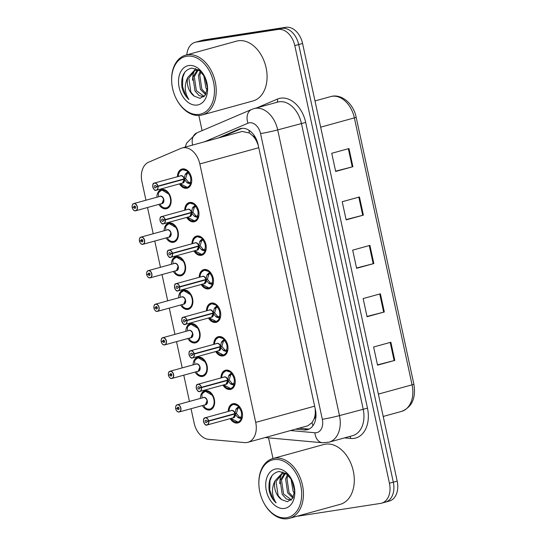 <?xml version="1.0" encoding="UTF-8"?>
<svg xmlns="http://www.w3.org/2000/svg" width="546" height="546" viewBox="0 0 546 546"><rect width="100%" height="100%" fill="white"/><g stroke="black" fill="none" stroke-linecap="round" stroke-linejoin="round"><path stroke-width="0.82" d="M193.12 364.892A9.924 6.88 74.6 0 1 197.625 357.214A9.924 6.88 74.6 0 1 198.164 357.098A9.924 6.88 74.6 0 1 206.995 365.342A9.924 6.88 74.6 0 1 202.894 376.351A9.924 6.88 74.6 0 1 202.354 376.467A9.924 6.88 74.6 0 1 195.093 372.065M185.872 331.354A9.924 6.88 74.6 0 1 190.377 323.682A9.924 6.88 74.6 0 1 190.916 323.566A9.924 6.88 74.6 0 1 199.747 331.811A9.924 6.88 74.6 0 1 195.645 342.82A9.924 6.88 74.6 0 1 195.099 342.936A9.924 6.88 74.6 0 1 187.844 338.534M178.617 297.823A9.924 6.88 74.6 0 1 183.122 290.144A9.924 6.88 74.6 0 1 183.668 290.028A9.924 6.88 74.6 0 1 192.492 298.273A9.924 6.88 74.6 0 1 188.39 309.282A9.924 6.88 74.6 0 1 187.851 309.398A9.924 6.88 74.6 0 1 180.596 304.996M171.369 264.284A9.924 6.88 74.6 0 1 175.873 256.613A9.924 6.88 74.6 0 1 176.413 256.497A9.924 6.88 74.6 0 1 185.244 264.742A9.924 6.88 74.6 0 1 181.142 275.75A9.924 6.88 74.6 0 1 180.603 275.866A9.924 6.88 74.6 0 1 173.341 271.464M164.121 230.753A9.924 6.88 74.6 0 1 168.625 223.075A9.924 6.88 74.6 0 1 169.164 222.959A9.924 6.88 74.6 0 1 177.996 231.204A9.924 6.88 74.6 0 1 173.894 242.212A9.924 6.88 74.6 0 1 173.348 242.328A9.924 6.88 74.6 0 1 166.093 237.926M156.866 197.215A9.924 6.88 74.6 0 1 161.37 189.544A9.924 6.88 74.6 0 1 161.909 189.428A9.924 6.88 74.6 0 1 170.741 197.666A9.924 6.88 74.6 0 1 166.639 208.681A9.924 6.88 74.6 0 1 166.1 208.797A9.924 6.88 74.6 0 1 158.845 204.395M200.368 398.423A9.924 6.88 74.6 0 1 204.873 390.752A9.924 6.88 74.6 0 1 205.419 390.636A9.924 6.88 74.6 0 1 214.244 398.88A9.924 6.88 74.6 0 1 210.142 409.889A9.924 6.88 74.6 0 1 209.603 410.005A9.924 6.88 74.6 0 1 202.348 405.603M220.973 377.914A9.924 6.88 74.6 0 1 225.478 370.243A9.924 6.88 74.6 0 1 226.024 370.127A9.924 6.88 74.6 0 1 234.848 378.371A9.924 6.88 74.6 0 1 230.746 389.38A9.924 6.88 74.6 0 1 230.207 389.496A9.924 6.88 74.6 0 1 222.952 385.094M213.725 344.383A9.924 6.88 74.6 0 1 218.229 336.705A9.924 6.88 74.6 0 1 218.769 336.589A9.924 6.88 74.6 0 1 227.6 344.833A9.924 6.88 74.6 0 1 223.498 355.849A9.924 6.88 74.6 0 1 222.959 355.965A9.924 6.88 74.6 0 1 215.704 351.556M206.477 310.845A9.924 6.88 74.6 0 1 210.981 303.173A9.924 6.88 74.6 0 1 211.52 303.057A9.924 6.88 74.6 0 1 220.352 311.302A9.924 6.88 74.6 0 1 216.25 322.311A9.924 6.88 74.6 0 1 215.711 322.427A9.924 6.88 74.6 0 1 208.449 318.025M199.222 277.313A9.924 6.88 74.6 0 1 203.726 269.635A9.924 6.88 74.6 0 1 204.272 269.519A9.924 6.88 74.6 0 1 213.097 277.764A9.924 6.88 74.6 0 1 208.995 288.779A9.924 6.88 74.6 0 1 208.456 288.895A9.924 6.88 74.6 0 1 201.201 284.486M191.974 243.775A9.924 6.88 74.6 0 1 196.478 236.104A9.924 6.88 74.6 0 1 197.017 235.988A9.924 6.88 74.6 0 1 205.849 244.233A9.924 6.88 74.6 0 1 201.747 255.241A9.924 6.88 74.6 0 1 201.208 255.357A9.924 6.88 74.6 0 1 193.953 250.955M184.725 210.244A9.924 6.88 74.6 0 1 189.23 202.566A9.924 6.88 74.6 0 1 189.769 202.45A9.924 6.88 74.6 0 1 198.601 210.695A9.924 6.88 74.6 0 1 194.499 221.71A9.924 6.88 74.6 0 1 193.96 221.826A9.924 6.88 74.6 0 1 186.698 217.417M177.47 176.706A9.924 6.88 74.6 0 1 181.975 169.035A9.924 6.88 74.6 0 1 182.521 168.919A9.924 6.88 74.6 0 1 191.346 177.163A9.924 6.88 74.6 0 1 187.244 188.172A9.924 6.88 74.6 0 1 186.705 188.288A9.924 6.88 74.6 0 1 179.45 183.886M228.228 411.452A9.924 6.88 74.6 0 1 232.732 403.774A9.924 6.88 74.6 0 1 233.272 403.665A9.924 6.88 74.6 0 1 242.103 411.902A9.924 6.88 74.6 0 1 238.001 422.918A9.924 6.88 74.6 0 1 237.462 423.034A9.924 6.88 74.6 0 1 230.2 418.632M191.032 408.715L194.137 423.075A18.612 12.906 -105.4 0 0 208.579 439.325L244.553 442.594A18.612 12.906 -105.4 0 0 246.833 442.526A18.612 12.906 -105.4 0 0 247.843 442.315A18.612 12.906 -105.4 0 0 255.705 422.392L199.822 163.943A18.612 12.906 -105.4 0 0 182.084 147.973A18.612 12.906 -105.4 0 0 180.938 148.376L148.655 162.182A18.612 12.906 -105.4 0 0 141.946 181.702L145.953 200.218M252.723 135.811A18.612 12.906 74.6 0 1 256.6 141.298L256.531 140.984A6.204 4.3 -105.4 0 0 252.723 135.811L249.454 133.04L242.178 131.429L182.084 147.973M247.843 442.315L307.794 425.805L312.059 422.618L313.97 419.089A6.204 4.3 -105.4 0 0 315.37 413.11A18.612 1.078 -12.2 0 0 315.909 413.029M315.37 413.11L315.301 412.79A18.612 12.906 74.6 0 1 313.97 419.089M315.301 412.79L315.192 408.708M258.203 145.14L256.6 141.298M147.529 207.507L153.201 233.756M154.777 241.045L160.456 267.287M162.032 274.577L167.704 300.826M169.28 308.115L174.952 334.357M176.529 341.646L182.207 367.895M183.784 375.184L189.455 401.426M186.807 54.832A18.612 12.906 74.6 0 1 195.175 42.295L199.051 41.23A18.612 12.906 74.6 0 1 200.068 41.011L281.968 28.365A18.612 12.906 74.6 0 1 298.696 44.554L393.318 482.2A18.612 12.906 74.6 0 1 385.462 502.115L389.339 501.051A18.612 12.906 74.6 0 0 397.195 481.128L302.573 43.482A18.612 12.906 74.6 0 0 285.851 27.3L203.945 39.94A18.612 12.906 74.6 0 0 202.928 40.158L199.051 41.23A18.612 12.906 74.6 0 1 200.068 41.011L281.968 28.365A18.612 12.906 74.6 0 1 298.696 44.554L393.318 482.2A18.612 12.906 74.6 0 1 385.462 502.115A18.612 12.906 74.6 0 1 384.445 502.334M348.983 148.546L331.743 153.29L335.667 171.451L352.907 166.707L348.983 148.546M335.606 171.164L352.907 166.707M359.452 196.97L342.212 201.72L346.137 219.874L363.377 215.131L359.452 196.97M346.075 219.588L363.377 215.131M390.861 342.246L373.621 346.997L377.545 365.151L394.785 360.408L390.861 342.246M377.484 364.865L394.785 360.408M380.391 293.823L363.151 298.566L367.076 316.728L384.316 311.984L380.391 293.823M367.014 316.441L384.316 311.984M369.922 245.393L352.682 250.143L356.606 268.304L373.846 263.554L369.922 245.393M356.545 268.011L373.846 263.554M295.673 429.149L304.259 429.927A18.612 12.906 -105.4 0 0 306.538 429.859A18.612 12.906 -105.4 0 0 307.548 429.641A18.612 12.906 -105.4 0 0 315.411 409.725L258.087 144.601A18.612 12.906 -105.4 0 0 240.349 128.631A18.612 12.906 -105.4 0 0 239.203 129.033L218.093 138.063M195.175 42.295A18.612 12.906 74.6 0 1 196.185 42.076L278.091 29.436A18.612 12.906 74.6 0 1 294.813 45.618L389.441 483.265A18.612 12.906 74.6 0 1 381.579 503.187A18.612 12.906 74.6 0 1 380.569 503.405L298.662 516.045A18.612 12.906 74.6 0 1 297.311 516.154M273 458.503L268.53 437.844M202.109 130.637L198.833 115.479M221.54 137.114L242.062 128.337M309.227 428.992A18.612 12.906 74.6 0 1 307.705 428.979L299.119 428.194M237.476 422.345A9.302 6.45 -105.4 0 0 237.763 422.311A9.302 6.45 -105.4 0 0 238.268 422.201A9.302 6.45 -105.4 0 0 241.673 419.028L237.756 417.431L234.978 413.929L236.479 413.52L206.927 421.335A1.242 0.86 74.6 0 1 206.388 422.611A1.242 0.86 74.6 0 1 206.32 422.624A1.242 0.86 74.6 0 1 205.221 421.594A1.242 0.86 74.6 0 1 205.733 420.215A1.242 0.86 74.6 0 1 205.801 420.202A1.242 0.86 74.6 0 1 206.9 421.232L208.497 420.877A3.597 2.498 -105.4 0 0 205.303 417.902A3.597 2.498 -105.4 0 0 203.583 421.799A3.597 2.498 -105.4 0 0 206.818 424.925A3.597 2.498 -105.4 0 0 208.565 421.184L206.927 421.335M203.487 421.089A3.72 2.58 74.6 0 1 205.16 417.799A3.72 2.58 74.6 0 1 205.364 417.758A3.72 2.58 74.6 0 1 208.668 420.836L234.91 413.615L235.968 409.179L238.861 406.053A9.302 6.45 -105.4 0 0 233.831 404.149A9.302 6.45 -105.4 0 0 233.326 404.258A9.302 6.45 -105.4 0 0 232.637 404.511M233.135 417.806A3.72 2.58 -105.4 0 0 233.333 417.765A3.72 2.58 -105.4 0 0 234.937 413.943L234.978 413.929M233.968 411.739A3.72 2.58 74.6 0 1 234.869 413.622A3.72 2.58 -105.4 0 0 231.565 410.544A3.72 2.58 -105.4 0 0 231.361 410.592A3.72 2.58 -105.4 0 0 231.163 410.653M208.565 421.184L234.937 413.943A3.72 2.58 74.6 0 1 234.992 415.445M234.951 421.908L238.213 422.208L241.864 418.98M236.452 408.401L238.479 407.842L239.168 406.224M242.076 411.8L241.284 411.977A6.825 4.73 -105.4 0 0 239.298 408.121L238.479 407.842M208.736 421.157A3.72 2.58 74.6 0 1 207.132 424.979L233.333 417.765L234.937 413.943L232.78 414.216M236.479 413.52L239.319 417.001L240.11 417.485L241.161 416.755A6.825 4.73 -105.4 0 0 241.407 412.558L242.199 412.339M230.637 406.19L233.285 404.272L238.971 406.012M242.233 412.483L241.407 412.558M234.91 413.615L236.411 413.199L238.049 407.964M175.764 408.92A3.597 2.498 -105.4 0 0 178.965 411.896A3.597 2.498 -105.4 0 0 180.678 408.005A3.597 2.498 -105.4 0 0 177.443 404.879A3.597 2.498 -105.4 0 0 175.703 408.613L177.341 408.469A1.242 0.86 74.6 0 1 177.873 407.193A1.242 0.86 74.6 0 1 177.941 407.18A1.242 0.86 74.6 0 1 179.047 408.21A1.242 0.86 74.6 0 1 178.535 409.582A1.242 0.86 74.6 0 1 178.467 409.596A1.242 0.86 74.6 0 1 177.361 408.572L178.992 408.026M205.276 404.784A3.72 2.58 -105.4 0 0 205.48 404.736A3.72 2.58 -105.4 0 0 207.05 400.757A3.72 2.58 -105.4 0 0 203.706 397.515A3.72 2.58 -105.4 0 0 203.508 397.563A3.72 2.58 -105.4 0 0 203.31 397.625M177.361 408.572L179.02 408.115M209.582 409.316A9.302 6.45 -105.4 0 0 209.903 409.282A9.302 6.45 -105.4 0 0 210.408 409.172A9.302 6.45 -105.4 0 0 214.605 401.078M213.22 396.034A9.302 6.45 -105.4 0 0 205.978 391.12A9.302 6.45 -105.4 0 0 205.473 391.229A9.302 6.45 -105.4 0 0 204.62 391.557M175.628 408.067A3.72 2.58 74.6 0 1 177.3 404.777A3.72 2.58 74.6 0 1 177.505 404.729A3.72 2.58 74.6 0 1 180.815 407.821A3.72 2.58 74.6 0 1 179.279 411.95L205.48 404.736L207.05 400.757M202.798 393.154L205.426 391.25L213.056 395.741M214.592 400.9L213.67 406.306L210.374 409.179L207.405 408.995M203.795 405.344L204.62 407.289A9.07 6.286 74.6 0 0 213.384 405.842A9.07 6.286 74.6 0 0 210.688 393.373A9.07 6.286 74.6 0 0 201.883 394.635L202.013 397.092M177.341 408.469L178.986 408.012M230.221 388.807A9.302 6.45 -105.4 0 0 230.508 388.772A9.302 6.45 -105.4 0 0 231.013 388.663A9.302 6.45 -105.4 0 0 234.425 385.496L230.501 383.893L227.723 380.398L229.231 379.982L199.672 387.803A1.242 0.86 74.6 0 1 199.14 389.08A1.242 0.86 74.6 0 1 199.072 389.093A1.242 0.86 74.6 0 1 197.966 388.063A1.242 0.86 74.6 0 1 198.478 386.684A1.242 0.86 74.6 0 1 198.546 386.67A1.242 0.86 74.6 0 1 199.652 387.694L201.249 387.346A3.597 2.498 -105.4 0 0 198.048 384.37A3.597 2.498 -105.4 0 0 196.335 388.261A3.597 2.498 -105.4 0 0 199.57 391.393A3.597 2.498 -105.4 0 0 201.317 387.653L199.672 387.803M196.232 387.558A3.72 2.58 74.6 0 1 197.905 384.268A3.72 2.58 74.6 0 1 198.109 384.227A3.72 2.58 74.6 0 1 201.419 387.305L227.655 380.077L228.719 375.641L231.613 372.515A9.302 6.45 -105.4 0 0 226.583 370.611A9.302 6.45 -105.4 0 0 226.078 370.72A9.302 6.45 -105.4 0 0 225.382 370.973M225.88 384.275A3.72 2.58 -105.4 0 0 226.085 384.234A3.72 2.58 -105.4 0 0 227.689 380.405L227.723 380.398M226.72 378.201A3.72 2.58 74.6 0 1 227.621 380.091A3.72 2.58 -105.4 0 0 224.31 377.013A3.72 2.58 -105.4 0 0 224.113 377.054A3.72 2.58 -105.4 0 0 223.915 377.122M201.317 387.653L227.689 380.405A3.72 2.58 74.6 0 1 227.737 381.907M229.204 374.863L231.224 374.303L231.92 372.693M234.828 378.269L234.036 378.439A6.825 4.73 -105.4 0 0 232.043 374.583L231.224 374.303M226.085 384.227L227.689 380.405L225.532 380.685M229.231 379.982L232.064 383.463L232.862 383.947L233.913 383.224A6.825 4.73 -105.4 0 0 234.159 379.02L234.951 378.808M234.418 385.49L230.965 388.67L227.702 388.37M223.389 372.652L226.03 370.741L231.722 372.481M234.978 378.944L234.159 379.02M227.655 380.077L229.156 379.668L230.801 374.433M222.973 355.275A9.302 6.45 -105.4 0 0 223.259 355.241A9.302 6.45 -105.4 0 0 223.764 355.132A9.302 6.45 -105.4 0 0 227.17 351.958L223.253 350.361L220.475 346.86L221.976 346.451L192.424 354.265A1.242 0.86 74.6 0 1 191.892 355.542A1.242 0.86 74.6 0 1 191.823 355.555A1.242 0.86 74.6 0 1 190.718 354.525A1.242 0.86 74.6 0 1 191.23 353.146A1.242 0.86 74.6 0 1 191.298 353.132A1.242 0.86 74.6 0 1 192.404 354.163L194.001 353.808A3.597 2.498 -105.4 0 0 190.8 350.832A3.597 2.498 -105.4 0 0 189.087 354.729A3.597 2.498 -105.4 0 0 192.322 357.855A3.597 2.498 -105.4 0 0 194.062 354.115L192.424 354.265M188.984 354.02A3.72 2.58 74.6 0 1 190.656 350.73A3.72 2.58 74.6 0 1 190.861 350.689A3.72 2.58 74.6 0 1 194.171 353.767L220.407 346.546L221.464 342.11L224.365 338.977A9.302 6.45 -105.4 0 0 219.335 337.08A9.302 6.45 -105.4 0 0 218.823 337.189A9.302 6.45 -105.4 0 0 218.134 337.442M218.632 350.737A3.72 2.58 -105.4 0 0 218.837 350.696A3.72 2.58 -105.4 0 0 220.441 346.874L220.475 346.86M219.472 344.669A3.72 2.58 74.6 0 1 220.372 346.553A3.72 2.58 -105.4 0 0 217.062 343.475A3.72 2.58 -105.4 0 0 216.858 343.516A3.72 2.58 -105.4 0 0 216.666 343.584M194.062 354.115L220.434 346.874A3.72 2.58 74.6 0 1 220.488 348.375M220.454 354.839L223.71 355.139L227.361 351.911M221.949 341.332L223.976 340.772L224.665 339.155M227.573 344.731L226.781 344.908A6.825 4.73 -105.4 0 0 224.795 341.052L223.976 340.772M194.24 354.088A3.72 2.58 74.6 0 1 192.636 357.91L218.837 350.696L220.434 346.874L218.284 347.147M221.976 346.451L224.815 349.931L225.607 350.409L226.665 349.686A6.825 4.73 -105.4 0 0 226.911 345.488L227.702 345.27M216.141 339.121L218.782 337.203L224.365 338.984M227.73 345.413L226.911 345.488M223.553 340.888L221.908 346.13L220.407 346.546M215.725 321.737A9.302 6.45 -105.4 0 0 216.004 321.703A9.302 6.45 -105.4 0 0 216.516 321.594A9.302 6.45 -105.4 0 0 219.922 318.427L216.004 316.823L213.227 313.329L214.728 312.913L185.176 320.734A1.242 0.86 74.6 0 1 184.637 322.004A1.242 0.86 74.6 0 1 184.568 322.024A1.242 0.86 74.6 0 1 183.47 320.993A1.242 0.86 74.6 0 1 183.982 319.615A1.242 0.86 74.6 0 1 184.05 319.601A1.242 0.86 74.6 0 1 185.149 320.625L186.746 320.277A3.597 2.498 -105.4 0 0 183.552 317.301A3.597 2.498 -105.4 0 0 181.832 321.191A3.597 2.498 -105.4 0 0 185.067 324.324A3.597 2.498 -105.4 0 0 186.814 320.584L185.176 320.734M181.736 320.488A3.72 2.58 74.6 0 1 183.408 317.199A3.72 2.58 74.6 0 1 183.613 317.158A3.72 2.58 74.6 0 1 186.916 320.236L213.158 313.008L214.216 308.572L217.11 305.446A9.302 6.45 -105.4 0 0 212.08 303.542A9.302 6.45 -105.4 0 0 211.575 303.651A9.302 6.45 -105.4 0 0 210.886 303.904M211.384 317.206A3.72 2.58 -105.4 0 0 211.582 317.165A3.72 2.58 -105.4 0 0 213.186 313.336L213.227 313.329M212.217 311.131A3.72 2.58 74.6 0 1 213.117 313.022A3.72 2.58 -105.4 0 0 209.814 309.944A3.72 2.58 -105.4 0 0 209.609 309.985A3.72 2.58 -105.4 0 0 209.411 310.053M186.814 320.584L213.186 313.336A3.72 2.58 74.6 0 1 213.24 314.837M214.701 307.794L216.728 307.234L217.417 305.623M220.325 311.2L219.533 311.37A6.825 4.73 -105.4 0 0 217.547 307.514L216.728 307.234M186.985 320.55A3.72 2.58 74.6 0 1 185.381 324.379L211.582 317.165L213.186 313.336L211.029 313.616M214.728 312.913L217.567 316.393L218.359 316.878L219.41 316.154A6.825 4.73 -105.4 0 0 219.656 311.95L220.447 311.732M219.915 318.42L216.462 321.601L213.199 321.301M208.886 305.583L211.534 303.672L217.219 305.412M220.482 311.875L219.656 311.95M213.158 313.008L214.66 312.599L216.298 307.357M208.47 288.206A9.302 6.45 -105.4 0 0 208.756 288.172A9.302 6.45 -105.4 0 0 209.261 288.063A9.302 6.45 -105.4 0 0 212.674 284.889L208.749 283.292L205.972 279.791L207.48 279.381L177.921 287.196A1.242 0.86 74.6 0 1 177.389 288.472A1.242 0.86 74.6 0 1 177.32 288.486A1.242 0.86 74.6 0 1 176.215 287.455A1.242 0.86 74.6 0 1 176.727 286.077A1.242 0.86 74.6 0 1 176.795 286.063A1.242 0.86 74.6 0 1 177.9 287.094L179.498 286.739A3.597 2.498 -105.4 0 0 176.297 283.763A3.597 2.498 -105.4 0 0 174.584 287.66A3.597 2.498 -105.4 0 0 177.819 290.786A3.597 2.498 -105.4 0 0 179.566 287.046L177.921 287.196M174.481 286.95A3.72 2.58 74.6 0 1 176.153 283.661A3.72 2.58 74.6 0 1 176.358 283.62A3.72 2.58 74.6 0 1 179.668 286.698L205.903 279.477L206.968 275.041L209.862 271.908A9.302 6.45 -105.4 0 0 204.832 270.011A9.302 6.45 -105.4 0 0 204.327 270.12A9.302 6.45 -105.4 0 0 203.631 270.372M204.129 283.667A3.72 2.58 -105.4 0 0 204.334 283.627A3.72 2.58 -105.4 0 0 205.938 279.805L205.972 279.791M204.968 277.6A3.72 2.58 74.6 0 1 205.869 279.484A3.72 2.58 -105.4 0 0 202.559 276.406A3.72 2.58 -105.4 0 0 202.361 276.447A3.72 2.58 -105.4 0 0 202.163 276.515M179.566 287.046L205.938 279.805A3.72 2.58 74.6 0 1 205.985 281.306M205.951 287.769L209.214 288.07L212.865 284.841M207.453 274.263L209.473 273.703L210.169 272.085M213.076 277.661L212.278 277.839A6.825 4.73 -105.4 0 0 210.292 273.983L209.473 273.703M179.736 287.019A3.72 2.58 74.6 0 1 178.132 290.841L204.334 283.627L205.938 279.805L203.781 280.078M207.48 279.381L210.312 282.862L211.111 283.34L212.162 282.616A6.825 4.73 -105.4 0 0 212.408 278.419L213.199 278.201M201.638 272.051L204.279 270.134L209.971 271.874M213.227 278.344L212.408 278.419M205.903 279.477L207.405 279.061L209.05 273.826M170.113 375.034L171.744 374.495L170.093 374.931A1.242 0.86 74.6 0 1 170.625 373.655A1.242 0.86 74.6 0 1 170.693 373.641A1.242 0.86 74.6 0 1 171.799 374.672A1.242 0.86 74.6 0 1 171.287 376.051A1.242 0.86 74.6 0 1 171.219 376.064A1.242 0.86 74.6 0 1 170.113 375.034L171.772 374.583M198.027 371.246A3.72 2.58 -105.4 0 0 198.232 371.205A3.72 2.58 -105.4 0 0 199.802 367.219A3.72 2.58 -105.4 0 0 196.458 363.984A3.72 2.58 -105.4 0 0 196.253 364.025A3.72 2.58 -105.4 0 0 196.055 364.093M202.334 375.785A9.302 6.45 -105.4 0 0 202.655 375.744A9.302 6.45 -105.4 0 0 203.16 375.634A9.302 6.45 -105.4 0 0 207.357 367.54M205.965 362.503A9.302 6.45 -105.4 0 0 198.73 357.589A9.302 6.45 -105.4 0 0 198.218 357.691A9.302 6.45 -105.4 0 0 197.372 358.026M168.38 374.529A3.72 2.58 74.6 0 1 170.052 371.239A3.72 2.58 74.6 0 1 170.256 371.198A3.72 2.58 74.6 0 1 173.567 374.29A3.72 2.58 74.6 0 1 172.031 378.419L198.232 371.205L199.802 367.219M195.55 359.616L198.178 357.712L205.808 362.203M207.337 367.362L206.422 372.768L203.119 375.641L200.15 375.464M196.546 371.806L197.372 373.757A9.07 6.286 74.6 0 0 206.135 372.311A9.07 6.286 74.6 0 0 203.44 359.841A9.07 6.286 74.6 0 0 194.635 361.104L194.765 363.561M168.516 375.389A3.597 2.498 -105.4 0 0 171.71 378.364A3.597 2.498 -105.4 0 0 173.43 374.474A3.597 2.498 -105.4 0 0 170.195 371.341A3.597 2.498 -105.4 0 0 168.448 375.082L170.093 374.931M162.865 341.503L164.489 340.957L162.838 341.393A1.242 0.86 74.6 0 1 163.377 340.124A1.242 0.86 74.6 0 1 163.445 340.11A1.242 0.86 74.6 0 1 164.544 341.141A1.242 0.86 74.6 0 1 164.032 342.513A1.242 0.86 74.6 0 1 163.964 342.526A1.242 0.86 74.6 0 1 162.865 341.503L164.523 341.045M190.779 337.715A3.72 2.58 -105.4 0 0 190.977 337.667A3.72 2.58 -105.4 0 0 192.554 333.688A3.72 2.58 -105.4 0 0 189.209 330.446A3.72 2.58 -105.4 0 0 189.005 330.494A3.72 2.58 -105.4 0 0 188.807 330.555M195.086 342.246A9.302 6.45 -105.4 0 0 195.4 342.212A9.302 6.45 -105.4 0 0 195.912 342.103A9.302 6.45 -105.4 0 0 200.102 334.009M198.717 328.965A9.302 6.45 -105.4 0 0 191.475 324.051A9.302 6.45 -105.4 0 0 190.97 324.16A9.302 6.45 -105.4 0 0 190.124 324.488M190.984 337.667L192.554 333.688M188.295 326.085L190.923 324.181L198.56 328.672M200.089 333.831L199.167 339.23L195.871 342.11L192.902 341.926M189.298 338.274L190.117 340.219A9.07 6.286 74.6 0 0 198.88 338.773A9.07 6.286 74.6 0 0 196.185 326.303A9.07 6.286 74.6 0 0 187.38 327.566L187.51 330.023M161.268 341.851A3.597 2.498 -105.4 0 0 164.462 344.826A3.597 2.498 -105.4 0 0 166.175 340.936A3.597 2.498 -105.4 0 0 162.947 337.81A3.597 2.498 -105.4 0 0 161.2 341.543L162.838 341.393M154.013 308.319A3.597 2.498 -105.4 0 0 157.214 311.295A3.597 2.498 -105.4 0 0 158.927 307.398A3.597 2.498 -105.4 0 0 155.692 304.272A3.597 2.498 -105.4 0 0 153.952 308.012L155.59 307.862A1.242 0.86 74.6 0 1 156.122 306.586A1.242 0.86 74.6 0 1 156.19 306.572A1.242 0.86 74.6 0 1 157.296 307.603A1.242 0.86 74.6 0 1 156.784 308.981A1.242 0.86 74.6 0 1 156.716 308.995A1.242 0.86 74.6 0 1 155.61 307.964L157.241 307.425M183.524 304.177A3.72 2.58 -105.4 0 0 183.729 304.136A3.72 2.58 -105.4 0 0 185.299 300.15A3.72 2.58 -105.4 0 0 181.955 296.915A3.72 2.58 -105.4 0 0 181.757 296.956A3.72 2.58 -105.4 0 0 181.559 297.024M155.61 307.964L157.268 307.514M187.831 308.715A9.302 6.45 -105.4 0 0 188.152 308.674A9.302 6.45 -105.4 0 0 188.657 308.565A9.302 6.45 -105.4 0 0 192.854 300.471M191.469 295.434A9.302 6.45 -105.4 0 0 184.227 290.513A9.302 6.45 -105.4 0 0 183.722 290.622A9.302 6.45 -105.4 0 0 182.869 290.957M153.876 307.459A3.72 2.58 74.6 0 1 155.549 304.17A3.72 2.58 74.6 0 1 155.753 304.129A3.72 2.58 74.6 0 1 159.063 307.221A3.72 2.58 74.6 0 1 157.528 311.35L183.729 304.136L185.299 300.15M181.047 292.547L183.674 290.643L191.305 295.133M192.84 300.293L191.919 305.699L188.616 308.572L185.654 308.394M182.043 304.736L182.869 306.688A9.07 6.286 74.6 0 0 191.632 305.241A9.07 6.286 74.6 0 0 188.936 292.772A9.07 6.286 74.6 0 0 180.132 294.035L180.262 296.485M155.59 307.862L157.234 307.412M258.968 486.138L258.94 485.797A31.02 21.506 74.6 0 1 272.898 458.531A31.02 21.506 74.6 0 1 274.59 458.169A31.02 21.506 74.6 0 1 302.184 483.927A31.02 21.506 74.6 0 1 289.366 518.338A31.02 21.506 74.6 0 1 287.674 518.7A31.02 21.506 74.6 0 1 263.418 502.061L263.261 501.754A29.777 20.646 74.6 0 1 258.968 486.138A29.777 20.646 74.6 0 1 273.99 459.616A29.777 20.646 74.6 0 1 300.744 485.51A29.777 20.646 74.6 0 1 286.554 517.724A29.777 20.646 74.6 0 1 263.261 501.754M272.898 458.531L323.751 444.526A31.02 21.506 74.6 0 1 325.443 444.164A31.02 21.506 74.6 0 1 353.037 469.929A31.02 21.506 74.6 0 1 340.219 504.34L289.366 518.338M285.258 473.587L281.518 480.07L283.565 494L291.434 499.863M284.5 473.491L280.153 480.446L282.2 494.383L286.322 498.948L291.066 500.191M288.254 475.197L286.991 478.562L289.039 492.499L293.345 497.181M287.51 474.535L285.626 478.938L287.667 492.874L292.874 498.048M292.014 480.193L294.69 491.291M290.902 478.357L293.141 491.366L294.499 493.352M285.497 473.095L283.831 473.191M286.821 473.983L281.634 473.751L274.986 480.835C271.294 488.547 271.662 495.891 276.092 502.88C272.795 499.911 270.502 495.959 269.226 491.025C267.902 479.968 271.137 473.45 278.924 471.464L286.159 473.512L292.09 480.337M282.323 473.594L276.044 481.572L278.091 495.509L281.552 499.604A14.025 9.726 74.6 0 1 274.986 480.835M281.552 499.604L287.305 501.733L292.636 498.423L294.704 490.677M284.534 508.408A20.229 14.025 74.6 0 1 266.359 490.82A20.229 14.025 74.6 0 1 276.003 468.932A20.229 14.025 74.6 0 1 291.823 479.784A20.229 14.025 74.6 0 1 294.744 490.39A20.229 14.025 74.6 0 1 284.534 508.408M293.762 492.356L294.465 493.529M282.814 471.887L281.716 473.73M281.64 473.887L280.241 477.907L279.695 483.647M272.031 475.511L269.977 480.733L269.765 490.042L272.925 498.832L276.092 502.88M171.751 82.753L171.724 82.412A31.02 21.506 74.6 0 1 185.681 55.146A31.02 21.506 74.6 0 1 187.374 54.784A31.02 21.506 74.6 0 1 214.967 80.542A31.02 21.506 74.6 0 1 202.15 114.953A31.02 21.506 74.6 0 1 200.464 115.315A31.02 21.506 74.6 0 1 176.201 98.676L176.051 98.369A29.777 20.646 74.6 0 1 171.751 82.753A29.777 20.646 74.6 0 1 186.773 56.231A29.777 20.646 74.6 0 1 213.534 82.125A29.777 20.646 74.6 0 1 199.338 114.339A29.777 20.646 74.6 0 1 176.051 98.369M185.681 55.146L236.534 41.141A31.02 21.506 74.6 0 1 238.227 40.779A31.02 21.506 74.6 0 1 265.82 66.544A31.02 21.506 74.6 0 1 253.003 100.949L202.15 114.953M198.048 70.202L194.301 76.679L196.348 90.616L204.218 96.478M197.283 70.106L192.936 77.061L194.983 90.991L199.113 95.564L203.849 96.806M201.037 71.813L199.775 75.177L201.822 89.107L206.129 93.796M200.3 71.151L198.41 75.553L200.457 89.489L205.658 94.663M204.798 76.809L207.473 87.906M203.685 74.973L205.931 87.981L207.282 89.967M198.28 69.704L196.615 69.806M199.604 70.598L194.417 70.366L187.776 77.45C184.077 85.162 184.446 92.506 188.875 99.495C185.579 96.519 183.292 92.567 182.009 87.633C180.692 76.583 183.92 70.059 191.707 68.079L198.942 70.127L204.873 76.945M195.106 70.209L188.827 78.187L190.875 92.124L194.335 96.219A14.025 9.726 74.6 0 1 187.776 77.45M194.335 96.219L200.089 98.341L205.419 95.038L207.487 87.292M197.324 105.023A20.229 14.025 74.6 0 1 179.143 87.435A20.229 14.025 74.6 0 1 188.786 65.547A20.229 14.025 74.6 0 1 204.607 76.399A20.229 14.025 74.6 0 1 207.528 87.005A20.229 14.025 74.6 0 1 197.324 105.023M206.552 88.971L207.255 90.145M195.598 68.503L194.499 70.338M194.424 70.502L193.025 74.522L192.479 80.262M184.821 72.12L182.76 77.348L182.548 86.657L185.708 95.441L188.875 99.495M201.221 254.668A9.302 6.45 -105.4 0 0 201.508 254.634A9.302 6.45 -105.4 0 0 202.013 254.525A9.302 6.45 -105.4 0 0 205.419 251.358L201.501 249.754L198.724 246.26L200.225 245.843L170.673 253.665A1.242 0.86 74.6 0 1 170.14 254.934A1.242 0.86 74.6 0 1 170.072 254.955A1.242 0.86 74.6 0 1 168.967 253.924A1.242 0.86 74.6 0 1 169.478 252.545A1.242 0.86 74.6 0 1 169.547 252.532A1.242 0.86 74.6 0 1 170.645 253.556L172.249 253.208A3.597 2.498 -105.4 0 0 169.048 250.232A3.597 2.498 -105.4 0 0 167.335 254.122A3.597 2.498 -105.4 0 0 170.564 257.255A3.597 2.498 -105.4 0 0 172.311 253.515L170.673 253.665M167.233 253.419A3.72 2.58 74.6 0 1 168.905 250.129A3.72 2.58 74.6 0 1 169.11 250.088A3.72 2.58 74.6 0 1 172.42 253.167L198.655 245.939L199.713 241.503L202.607 238.377A9.302 6.45 -105.4 0 0 197.584 236.473A9.302 6.45 -105.4 0 0 197.072 236.582A9.302 6.45 -105.4 0 0 196.383 236.834M196.881 250.136A3.72 2.58 -105.4 0 0 197.086 250.088A3.72 2.58 -105.4 0 0 198.689 246.266L198.724 246.26M197.713 244.062A3.72 2.58 74.6 0 1 198.621 245.953A3.72 2.58 -105.4 0 0 195.311 242.874A3.72 2.58 -105.4 0 0 195.106 242.915A3.72 2.58 -105.4 0 0 194.908 242.984M172.311 253.515L198.683 246.266A3.72 2.58 74.6 0 1 198.737 247.768M198.703 254.231L201.959 254.532L205.61 251.303M200.198 240.725L202.225 240.165L202.914 238.554M205.822 244.13L205.03 244.301A6.825 4.73 -105.4 0 0 203.044 240.445L202.225 240.165M172.488 253.48A3.72 2.58 74.6 0 1 170.884 257.303L197.086 250.088L198.683 246.266L196.533 246.539M200.225 245.843L203.064 249.324L203.856 249.809L204.914 249.085A6.825 4.73 -105.4 0 0 205.16 244.881L205.951 244.663M194.39 238.513L197.031 236.602L202.716 238.343M205.978 244.806L205.16 244.881M201.802 240.288L200.157 245.529L198.655 245.939M193.973 221.137A9.302 6.45 -105.4 0 0 194.253 221.096A9.302 6.45 -105.4 0 0 194.765 220.994A9.302 6.45 -105.4 0 0 198.171 217.82L194.246 216.223L191.475 212.722L192.977 212.305L163.418 220.127A1.242 0.86 74.6 0 1 162.885 221.403A1.242 0.86 74.6 0 1 162.817 221.417A1.242 0.86 74.6 0 1 161.718 220.386A1.242 0.86 74.6 0 1 162.23 219.007A1.242 0.86 74.6 0 1 162.299 218.994A1.242 0.86 74.6 0 1 163.397 220.024L164.994 219.669A3.597 2.498 -105.4 0 0 161.8 216.694A3.597 2.498 -105.4 0 0 160.08 220.591A3.597 2.498 -105.4 0 0 163.315 223.717A3.597 2.498 -105.4 0 0 165.063 219.977L163.418 220.127M159.985 219.881A3.72 2.58 74.6 0 1 161.657 216.591A3.72 2.58 74.6 0 1 161.855 216.55A3.72 2.58 74.6 0 1 165.165 219.629L191.407 212.408L192.465 207.971L195.359 204.839A9.302 6.45 -105.4 0 0 190.329 202.941A9.302 6.45 -105.4 0 0 189.824 203.051A9.302 6.45 -105.4 0 0 189.134 203.303M189.633 216.598A3.72 2.58 -105.4 0 0 189.831 216.557A3.72 2.58 -105.4 0 0 191.434 212.735L191.475 212.722M190.465 210.531A3.72 2.58 74.6 0 1 191.366 212.414A3.72 2.58 -105.4 0 0 188.063 209.336A3.72 2.58 -105.4 0 0 187.858 209.377A3.72 2.58 -105.4 0 0 187.66 209.446M165.063 219.977L191.434 212.735A3.72 2.58 74.6 0 1 191.489 214.237M191.448 220.7L194.71 221L198.362 217.772M192.95 207.193L194.977 206.634L195.666 205.016M198.573 210.592L197.782 210.77A6.825 4.73 -105.4 0 0 195.796 206.914L194.977 206.634M165.233 219.949A3.72 2.58 74.6 0 1 163.629 223.771L189.831 216.557L191.434 212.735L189.278 213.008M192.977 212.305L195.816 215.793L196.608 216.271L197.659 215.547A6.825 4.73 -105.4 0 0 197.905 211.35L198.696 211.131M187.135 204.982L189.783 203.064L195.468 204.805M198.73 211.275L197.905 211.35M191.407 212.408L192.909 211.991L194.547 206.757M186.718 187.599A9.302 6.45 -105.4 0 0 187.005 187.565A9.302 6.45 -105.4 0 0 187.51 187.455A9.302 6.45 -105.4 0 0 190.923 184.289L186.998 182.685L184.22 179.19L185.722 178.774L156.17 186.595A1.242 0.86 74.6 0 1 155.637 187.865A1.242 0.86 74.6 0 1 155.569 187.879A1.242 0.86 74.6 0 1 154.463 186.848A1.242 0.86 74.6 0 1 154.975 185.476A1.242 0.86 74.6 0 1 155.044 185.463A1.242 0.86 74.6 0 1 156.149 186.486L157.746 186.138A3.597 2.498 -105.4 0 0 154.545 183.163A3.597 2.498 -105.4 0 0 152.832 187.053A3.597 2.498 -105.4 0 0 156.067 190.185A3.597 2.498 -105.4 0 0 157.814 186.445L156.17 186.595M152.73 186.35A3.72 2.58 74.6 0 1 154.402 183.06A3.72 2.58 74.6 0 1 154.607 183.012A3.72 2.58 74.6 0 1 157.917 186.097L184.152 178.87L185.217 174.433L188.111 171.308A9.302 6.45 -105.4 0 0 183.081 169.403A9.302 6.45 -105.4 0 0 182.576 169.513A9.302 6.45 -105.4 0 0 181.879 169.765M182.378 183.067A3.72 2.58 -105.4 0 0 182.582 183.019A3.72 2.58 -105.4 0 0 184.186 179.197L184.22 179.19M183.217 176.993A3.72 2.58 74.6 0 1 184.118 178.883A3.72 2.58 -105.4 0 0 180.808 175.798A3.72 2.58 -105.4 0 0 180.61 175.846A3.72 2.58 -105.4 0 0 180.412 175.914M157.814 186.445L184.186 179.197A3.72 2.58 74.6 0 1 184.234 180.699M184.2 187.162L187.462 187.462L191.107 184.234M185.701 173.655L187.722 173.096L188.418 171.485M191.325 177.061L190.527 177.232A6.825 4.73 -105.4 0 0 188.541 173.375L187.722 173.096M157.985 186.411A3.72 2.58 74.6 0 1 156.381 190.233L182.582 183.019L184.186 179.197L182.03 179.47M185.722 178.774L188.561 182.255L189.36 182.739L190.411 182.016A6.825 4.73 -105.4 0 0 190.656 177.812L191.448 177.593M179.887 171.444L182.528 169.533L188.22 171.273M191.475 177.737L190.656 177.812M184.152 178.87L185.654 178.46M187.298 173.219L185.654 178.453M148.362 274.433L149.993 273.887L148.341 274.324A1.242 0.86 74.6 0 1 148.874 273.055A1.242 0.86 74.6 0 1 148.942 273.041A1.242 0.86 74.6 0 1 150.048 274.065A1.242 0.86 74.6 0 1 149.529 275.443A1.242 0.86 74.6 0 1 149.468 275.457A1.242 0.86 74.6 0 1 148.362 274.433L150.02 273.976M176.276 270.645A3.72 2.58 -105.4 0 0 176.481 270.598A3.72 2.58 -105.4 0 0 178.051 266.619A3.72 2.58 -105.4 0 0 174.706 263.377A3.72 2.58 -105.4 0 0 174.502 263.425A3.72 2.58 -105.4 0 0 174.304 263.486M180.583 275.177A9.302 6.45 -105.4 0 0 180.903 275.143A9.302 6.45 -105.4 0 0 181.409 275.034A9.302 6.45 -105.4 0 0 185.606 266.939M184.214 261.896A9.302 6.45 -105.4 0 0 176.972 256.982A9.302 6.45 -105.4 0 0 176.467 257.091A9.302 6.45 -105.4 0 0 175.621 257.419M146.628 273.928A3.72 2.58 74.6 0 1 148.3 270.639A3.72 2.58 74.6 0 1 148.505 270.591A3.72 2.58 74.6 0 1 151.815 273.683A3.72 2.58 74.6 0 1 150.28 277.812L176.481 270.598L178.051 266.619M173.799 259.016L176.426 257.111L184.057 261.602M185.585 266.762L184.671 272.161L181.368 275.041L178.399 274.856M174.795 271.205L175.621 273.15A9.07 6.286 74.6 0 0 184.384 271.703A9.07 6.286 74.6 0 0 181.688 259.234A9.07 6.286 74.6 0 0 172.884 260.497L173.014 262.954M146.765 274.781A3.597 2.498 -105.4 0 0 149.959 277.757A3.597 2.498 -105.4 0 0 151.679 273.867A3.597 2.498 -105.4 0 0 148.444 270.734A3.597 2.498 -105.4 0 0 146.697 274.474L148.341 274.324M139.517 241.243L139.517 241.25A3.597 2.498 -105.4 0 0 142.711 244.226A3.597 2.498 -105.4 0 0 144.424 240.329A3.597 2.498 -105.4 0 0 141.196 237.203A3.597 2.498 -105.4 0 0 139.448 240.943L142.738 240.336L139.517 241.243M169.028 237.107A3.72 2.58 -105.4 0 0 169.226 237.066A3.72 2.58 -105.4 0 0 170.802 233.081A3.72 2.58 -105.4 0 0 167.458 229.846A3.72 2.58 -105.4 0 0 167.253 229.886A3.72 2.58 -105.4 0 0 167.056 229.955M141.086 240.793A1.242 0.86 74.6 0 1 141.626 239.517A1.242 0.86 74.6 0 1 141.694 239.503A1.242 0.86 74.6 0 1 142.793 240.533A1.242 0.86 74.6 0 1 142.281 241.912A1.242 0.86 74.6 0 1 142.213 241.926A1.242 0.86 74.6 0 1 141.114 240.895L142.772 240.445M173.335 241.646A9.302 6.45 -105.4 0 0 173.648 241.605A9.302 6.45 -105.4 0 0 174.16 241.496A9.302 6.45 -105.4 0 0 178.351 233.401M176.965 228.365A9.302 6.45 -105.4 0 0 169.724 223.444A9.302 6.45 -105.4 0 0 169.219 223.553A9.302 6.45 -105.4 0 0 168.373 223.887M139.373 240.39A3.72 2.58 74.6 0 1 141.052 237.1A3.72 2.58 74.6 0 1 141.25 237.06A3.72 2.58 74.6 0 1 144.567 240.151A3.72 2.58 74.6 0 1 143.025 244.28L169.226 237.066L170.802 233.081M166.544 225.478L169.171 223.573L176.808 228.064M178.337 233.224L177.416 238.629L174.119 241.503L171.151 241.318M167.547 237.667L168.366 239.619A9.07 6.286 74.6 0 0 177.129 238.172A9.07 6.286 74.6 0 0 174.433 225.696A9.07 6.286 74.6 0 0 165.629 226.965L165.759 229.416M141.114 240.895L139.517 241.25M132.262 207.712A3.597 2.498 -105.4 0 0 135.463 210.688A3.597 2.498 -105.4 0 0 137.176 206.797A3.597 2.498 -105.4 0 0 133.941 203.665A3.597 2.498 -105.4 0 0 132.2 207.405L133.838 207.255A1.242 0.86 74.6 0 1 134.371 205.985A1.242 0.86 74.6 0 1 134.439 205.965A1.242 0.86 74.6 0 1 135.544 206.995A1.242 0.86 74.6 0 1 135.033 208.374A1.242 0.86 74.6 0 1 134.964 208.388A1.242 0.86 74.6 0 1 133.859 207.364L135.49 206.818M161.773 203.576A3.72 2.58 -105.4 0 0 161.978 203.528A3.72 2.58 -105.4 0 0 163.547 199.543A3.72 2.58 -105.4 0 0 160.203 196.307A3.72 2.58 -105.4 0 0 160.005 196.355A3.72 2.58 -105.4 0 0 159.807 196.417M133.859 207.364L135.517 206.907M166.08 208.108A9.302 6.45 -105.4 0 0 166.4 208.074A9.302 6.45 -105.4 0 0 166.905 207.965A9.302 6.45 -105.4 0 0 171.103 199.87M169.717 194.826A9.302 6.45 -105.4 0 0 162.476 189.912A9.302 6.45 -105.4 0 0 161.971 190.022A9.302 6.45 -105.4 0 0 161.118 190.349M132.125 206.859A3.72 2.58 74.6 0 1 133.797 203.569A3.72 2.58 74.6 0 1 134.002 203.522A3.72 2.58 74.6 0 1 137.312 206.613A3.72 2.58 74.6 0 1 135.777 210.742L161.978 203.528L163.547 199.543M159.296 191.946L161.923 190.035L169.553 194.533M171.089 199.693L170.168 205.091L166.864 207.971L163.902 207.787M160.292 204.136L161.118 206.081A9.07 6.286 74.6 0 0 169.881 204.634A9.07 6.286 74.6 0 0 167.185 192.165A9.07 6.286 74.6 0 0 158.381 193.427L158.511 195.884M133.838 207.255L135.483 206.804M248.996 130.289A18.612 13.35 66.8 0 0 249.454 133.04M312.059 422.618A18.612 12.974 95.2 0 0 312.954 425.75M256.531 140.984A18.612 1.078 -12.2 0 0 257.009 140.909M314.639 406.169L255.705 422.392M258.763 147.713L199.822 163.943M378.378 394.103L412.073 384.828A6.204 0.362 -12.2 0 0 413.875 384.179C416.086 398.095 411.998 407.166 401.597 411.384A24.816 17.206 -105.4 0 0 412.073 384.828L354.361 117.881A24.816 17.206 -105.4 0 0 330.712 96.594C341.346 93.311 353.549 103.692 356.156 117.226A6.204 0.362 167.8 0 1 354.361 117.881L320.666 127.157M302.573 43.482L294.813 45.618M285.851 27.3L278.091 29.436M397.195 481.128L389.441 483.265M203.945 39.94L196.185 42.076M369.273 245.577L373.198 263.732M379.743 294.001L383.667 312.155M390.213 342.424L394.137 360.578M358.804 197.147L362.728 215.301M348.334 148.724L352.259 166.878M290.568 430.548L314.892 432.76A12.408 8.606 -105.4 0 0 316.414 432.719A12.408 8.606 -105.4 0 0 322.324 419.294L260.551 133.579A12.408 8.606 -105.4 0 0 249.406 122.795A12.408 8.606 -105.4 0 0 247.966 123.205L204.429 141.823M260.551 133.579A12.408 0.717 167.8 0 0 277.702 129.893L339.475 415.602A24.816 17.206 74.6 0 1 328.999 442.164L352.702 435.633A24.816 17.206 -105.4 0 0 363.179 409.077L301.406 123.369A24.816 17.206 -105.4 0 0 279.108 101.788A24.816 17.206 -105.4 0 0 277.757 102.075L254.054 108.599A24.816 17.206 74.6 0 1 255.405 108.313A24.816 17.206 74.6 0 1 277.702 129.893L305.699 122.441L367.472 408.155L339.475 415.602A12.408 0.717 167.8 0 1 322.324 419.294M254.054 108.599L251.706 109.425A12.408 8.9 66.8 0 0 247.966 123.205M367.472 408.155A27.914 19.356 74.6 0 1 354.163 438.356A27.914 19.356 74.6 0 1 350.737 438.458L344.506 437.892M257.098 107.767L277.368 99.099A27.914 19.356 74.6 0 1 305.699 122.441M277.368 99.099A3.099 2.225 -113.2 0 1 276.761 102.355M349.85 436.425A3.099 2.164 -84.8 0 1 350.737 438.458M251.706 109.425L196.826 132.896A12.408 8.9 66.8 0 0 192.615 145.079M314.892 432.76A12.408 8.654 95.2 0 0 322.386 442.745L265.172 437.544M307.705 428.979L304.259 429.927M241.544 128.392L239.203 129.033M235.244 414.284A3.836 2.662 74.6 0 1 232.889 417.888M230.91 410.715A3.836 2.662 74.6 0 1 235.005 413.172M206.914 425.027A3.72 2.58 74.6 0 1 204.013 423.013M241.195 418.973A9.07 6.293 74.6 0 1 230.917 418.434L238.213 422.208M233.285 404.272L230.521 406.244L229.265 408.913L228.938 411.254A9.07 6.293 74.6 0 1 238.459 406.32M235.968 409.179L237.53 408.749M239.79 406.968L239.298 408.121M241.161 416.755L242.219 417.799M238.513 417.922L240.11 417.485M237.756 417.431L239.319 417.001M241.946 418.755L240.533 417.362M203.057 397.686A3.836 2.655 74.6 0 1 207.227 400.395A3.836 2.655 74.6 0 1 205.03 404.859M176.16 409.985A3.72 2.58 74.6 0 0 179.061 411.998L179.279 411.95A3.72 2.58 74.6 0 1 179.074 411.998M227.996 380.753A3.836 2.662 74.6 0 1 225.635 384.357M223.655 377.177A3.836 2.662 74.6 0 1 227.757 379.634M201.488 387.619A3.72 2.58 74.6 0 1 199.884 391.448A3.72 2.58 74.6 0 1 199.679 391.489A3.72 2.58 74.6 0 1 196.765 389.475M233.941 385.435A9.07 6.293 74.6 0 1 223.669 384.896L230.965 388.677M226.03 370.741L223.266 372.706L222.017 375.382L221.683 377.723A9.07 6.293 74.6 0 1 231.211 372.782M228.719 375.641L230.282 375.211M232.535 373.437L232.043 374.583M233.913 383.224L234.964 384.261M231.265 384.384L232.862 383.947M230.501 383.893L232.064 383.463M234.691 385.217L233.285 383.831M220.748 347.215A3.836 2.662 74.6 0 1 218.386 350.819M216.407 343.646A3.836 2.662 74.6 0 1 220.502 346.103M216.858 343.516L190.656 350.73C187.114 350.812 190.117 359.602 192.424 357.958L192.636 357.91A3.72 2.58 74.6 0 1 192.431 357.951A3.72 2.58 74.6 0 1 189.51 355.944M226.692 351.904A9.07 6.293 74.6 0 1 216.414 351.365L223.71 355.139M218.782 337.203L216.018 339.175L214.769 341.844L214.435 344.185A9.07 6.293 74.6 0 1 223.956 339.25M221.464 342.11L223.034 341.68M225.286 339.899L224.795 341.052M226.665 349.686L227.716 350.73M224.01 350.853L225.607 350.409M223.253 350.361L224.815 349.931M227.443 351.685L226.037 350.293M213.493 313.684A3.836 2.662 74.6 0 1 211.131 317.287M209.159 310.108A3.836 2.662 74.6 0 1 213.254 312.565M209.609 309.985L183.408 317.199C179.866 317.274 182.869 326.064 185.176 324.42L185.381 324.379A3.72 2.58 74.6 0 1 185.183 324.42A3.72 2.58 74.6 0 1 182.262 322.406M219.444 318.366A9.07 6.293 74.6 0 1 209.166 317.827L216.462 321.601M211.534 303.672L208.77 305.637L207.514 308.313L207.187 310.654A9.07 6.293 74.6 0 1 216.707 305.712M214.216 308.572L215.779 308.142M218.038 306.367L217.547 307.514M219.41 316.154L220.468 317.192M216.762 317.315L218.359 316.878M216.004 316.823L217.567 316.393M220.195 318.147L218.782 316.762M206.245 280.146A3.836 2.662 74.6 0 1 203.883 283.749M201.904 276.576A3.836 2.662 74.6 0 1 206.006 279.033M202.361 276.447L176.153 283.661C172.618 283.743 175.614 292.526 177.921 290.888L178.132 290.841A3.72 2.58 74.6 0 1 177.928 290.882A3.72 2.58 74.6 0 1 175.013 288.868M212.189 284.835A9.07 6.293 74.6 0 1 201.918 284.295L209.214 288.07M204.279 270.134L201.515 272.106L200.266 274.774L199.932 277.115A9.07 6.293 74.6 0 1 209.452 272.181M206.968 275.041L208.531 274.611M210.783 272.829L210.292 273.983M212.162 282.616L213.213 283.661M209.507 283.784L211.111 283.34M208.749 283.292L210.312 282.862M212.94 284.616L211.534 283.224M195.809 364.148A3.836 2.655 74.6 0 1 199.972 366.864A3.836 2.655 74.6 0 1 197.782 371.328M168.482 375.395C169.376 377.736 170.489 378.76 171.819 378.46L172.031 378.419A3.72 2.58 74.6 0 1 171.826 378.46A3.72 2.58 74.6 0 1 168.905 376.447M188.554 330.617A3.836 2.655 74.6 0 1 192.724 333.326A3.836 2.655 74.6 0 1 190.534 337.79M161.131 340.997A3.72 2.58 74.6 0 1 162.804 337.708A3.72 2.58 74.6 0 1 163.001 337.66A3.72 2.58 74.6 0 1 166.318 340.752A3.72 2.58 74.6 0 1 164.776 344.881A3.72 2.58 74.6 0 1 164.578 344.929C163.234 345.222 162.121 344.198 161.234 341.857M164.558 344.929A3.72 2.58 74.6 0 1 161.657 342.915M181.306 297.079A3.836 2.655 74.6 0 1 185.476 299.795A3.836 2.655 74.6 0 1 183.279 304.259M153.979 308.326C154.873 310.667 155.985 311.691 157.316 311.391L157.528 311.35A3.72 2.58 74.6 0 1 157.323 311.391A3.72 2.58 74.6 0 1 154.409 309.377M198.997 246.608A3.836 2.662 74.6 0 1 196.635 250.218M194.656 243.038A3.836 2.662 74.6 0 1 198.751 245.495M195.106 242.915L168.905 250.129C165.363 250.205 168.366 258.995 170.673 257.35A3.72 2.58 74.6 0 1 167.758 255.337M204.941 251.296A9.07 6.293 74.6 0 1 194.663 250.757L201.959 254.532M192.69 243.584A9.07 6.293 74.6 0 1 202.204 238.643M199.713 241.503L201.283 241.073M203.535 239.298L203.044 240.445M204.914 249.085L205.965 250.123M202.259 250.245L203.856 249.809M201.501 249.754L203.064 249.324M205.692 251.078L204.286 249.693M191.742 213.076A3.836 2.662 74.6 0 1 189.38 216.68M187.408 209.507A3.836 2.662 74.6 0 1 191.503 211.964M187.858 209.377L161.657 216.591C158.115 216.673 161.118 225.457 163.425 223.819L163.629 223.771A3.72 2.58 74.6 0 1 163.431 223.812A3.72 2.58 74.6 0 1 160.51 221.799M197.693 217.765A9.07 6.293 74.6 0 1 187.415 217.226L194.71 221M189.783 203.064L187.019 205.037L185.763 207.705L185.435 210.046A9.07 6.293 74.6 0 1 194.956 205.112M192.465 207.971L194.028 207.541M196.287 205.76L195.796 206.914M197.659 215.547L198.717 216.591M195.011 216.714L196.608 216.271M194.246 216.223L195.816 215.793M198.444 217.547L197.031 216.155M184.493 179.538A3.836 2.662 74.6 0 1 182.132 183.149M180.153 175.969A3.836 2.662 74.6 0 1 184.255 178.426M180.61 175.846L154.402 183.06C150.867 183.135 153.863 191.926 156.17 190.281A3.72 2.58 74.6 0 1 153.262 188.268M190.438 184.227A9.07 6.293 74.6 0 1 180.166 183.688M178.187 176.508A9.07 6.293 74.6 0 1 187.701 171.574M185.217 174.433L186.78 174.003M189.032 172.229L188.541 173.375M190.411 182.016L191.462 183.053M187.756 183.176L189.36 182.739M186.998 182.685L188.561 182.255M191.189 184.009L189.783 182.623M174.058 263.547A3.836 2.655 74.6 0 1 178.221 266.257A3.836 2.655 74.6 0 1 176.03 270.72M150.068 277.859L150.28 277.812A3.72 2.58 74.6 0 1 150.075 277.859C148.737 278.153 147.625 277.129 146.731 274.788M150.061 277.859A3.72 2.58 74.6 0 1 147.154 275.846M166.803 230.009A3.836 2.655 74.6 0 1 170.973 232.726A3.836 2.655 74.6 0 1 168.782 237.189M139.483 241.257C140.37 243.598 141.482 244.622 142.82 244.321L143.025 244.28A3.72 2.58 74.6 0 1 142.827 244.321A3.72 2.58 74.6 0 1 139.906 242.308M159.555 196.478A3.836 2.655 74.6 0 1 163.725 199.188A3.836 2.655 74.6 0 1 161.527 203.651M135.565 210.79L135.777 210.742A3.72 2.58 74.6 0 1 135.572 210.79C134.234 211.084 133.122 210.06 132.228 207.719M135.558 210.79A3.72 2.58 74.6 0 1 132.658 208.777M356.156 117.226L413.875 384.179M330.712 96.594L314.994 100.921M401.597 411.384L383.21 416.448M322.386 442.745L328.999 442.164M381.579 503.187L385.462 502.115M196.826 132.896L186.616 143.161L185.244 147.106M231.361 410.592L205.16 417.799C201.617 417.881 204.62 426.672 206.927 425.027M233.326 404.258L235.203 403.74M238.268 422.201L240.144 421.683M179.068 411.998C177.737 412.291 176.624 411.268 175.73 408.927M175.662 408.613C175.532 406.217 176.078 404.934 177.3 404.777L203.508 397.563M210.408 409.172L212.292 408.654M205.473 391.229L207.35 390.711M205.426 391.25C204.19 391.434 203.016 392.533 201.904 394.533M204.654 407.35C207.064 409.2 208.975 409.814 210.374 409.179M224.113 377.054L197.905 384.268C194.369 384.35 197.365 393.134 199.672 391.489L226.085 384.234M226.078 370.72L227.955 370.202M231.013 388.663L232.896 388.145M218.823 337.189L220.7 336.67M223.764 355.132L225.641 354.613M211.575 303.651L213.452 303.132M216.516 321.594L218.393 321.075M204.327 270.12L206.204 269.601M209.261 288.063L211.145 287.544M168.414 375.082C168.284 372.679 168.83 371.403 170.052 371.239L196.253 364.025M203.16 375.634L205.037 375.122M198.218 357.691L200.095 357.18M198.178 357.712C196.942 357.903 195.768 358.995 194.649 360.995M197.406 373.812C199.816 375.668 201.72 376.276 203.119 375.641M190.977 337.667L164.571 344.929M161.166 341.543C161.036 339.148 161.582 337.865 162.804 337.708L189.005 330.494M195.912 342.103L197.788 341.584M190.97 324.16L192.847 323.642M190.923 324.174C189.687 324.365 188.513 325.464 187.401 327.464M190.158 340.281C192.567 342.13 194.472 342.745 195.871 342.11M153.911 308.012C153.781 305.61 154.327 304.334 155.549 304.17L181.757 296.956M188.657 308.565L190.54 308.053M183.722 290.622L185.599 290.11M183.674 290.643C182.439 290.834 181.265 291.926 180.153 293.925M182.903 306.743C185.312 308.599 187.217 309.207 188.623 308.572M197.072 236.582L198.949 236.063M202.013 254.525L203.89 254.006M192.683 243.584L193.018 241.243L194.267 238.568L197.031 236.595M189.824 203.051L191.701 202.532M194.765 220.994L196.642 220.475M182.576 169.513L184.452 168.994M187.51 187.455L189.394 186.937M187.462 187.462L180.16 183.688M178.18 176.515L178.515 174.174L179.764 171.499L182.528 169.526M146.662 274.474C146.533 272.079 147.079 270.796 148.3 270.639L174.502 263.425M181.409 275.034L183.285 274.515M176.467 257.091L178.344 256.572M176.426 257.105C175.191 257.296 174.017 258.394 172.898 260.394M175.655 273.212C178.064 275.061 179.968 275.675 181.368 275.041M139.414 240.943C139.285 238.541 139.831 237.264 141.052 237.1L167.253 229.886M174.16 241.496L176.037 240.984M169.219 223.553L171.096 223.041M169.171 223.573C167.936 223.764 166.762 224.856 165.65 226.856M168.407 239.674C170.816 241.53 172.72 242.137 174.119 241.503M132.159 207.405C132.03 205.009 132.576 203.726 133.797 203.569L160.005 196.355M166.905 207.965L168.789 207.446M161.971 190.022L163.848 189.503M161.923 190.035C160.688 190.226 159.514 191.325 158.401 193.325M161.152 206.142C163.561 207.992 165.465 208.599 166.871 207.971"/></g></svg>
